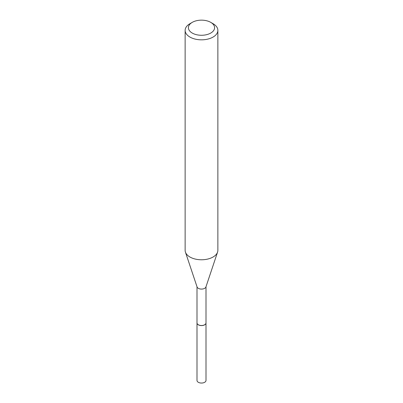 <?xml version="1.0" encoding="UTF-8"?>
<svg xmlns="http://www.w3.org/2000/svg" width="403" height="403" viewBox="0 0 403 403"><rect width="100%" height="100%" fill="white"/><g stroke="black" fill="none" stroke-linecap="round" stroke-linejoin="round"><path stroke-width="0.6" d="M197.002 322.949A4.498 2.599 0 0 0 197.002 322.989L197.002 380.452A4.498 2.599 0 0 0 199.777 382.85A4.498 2.599 0 0 0 204.684 382.286A4.498 2.599 0 0 0 205.998 380.452L205.998 322.989A4.498 2.599 0 0 0 205.998 322.949M197.002 322.989A4.498 2.599 0 0 0 199.777 325.387A4.498 2.599 0 0 0 204.684 324.828A4.498 2.599 0 0 0 205.998 322.989M197.002 286.735L197.002 322.904A4.498 2.599 0 0 0 198.316 324.742L198.392 324.783A4.398 2.539 0 0 0 204.608 324.783A4.398 2.539 0 0 0 204.643 324.763M198.392 324.783L198.316 324.742A4.498 2.599 0 0 0 204.684 324.742A4.498 2.599 0 0 0 205.998 322.904L205.998 286.735M192.241 33.056A13.092 7.561 0 0 0 210.759 33.056A13.092 7.561 0 0 0 210.759 22.367L213.071 23.701A16.367 9.45 0 0 1 217.867 30.381A16.367 9.45 0 0 1 207.762 39.111A16.367 9.45 0 0 1 189.929 37.061A16.367 9.45 0 0 1 185.133 30.381A16.367 9.45 0 0 1 189.929 23.701L192.241 22.367A13.092 7.561 0 0 0 192.241 33.056M185.133 30.381L185.133 250.328A16.367 9.45 0 0 0 185.43 252.117A16.367 9.45 0 0 0 189.929 257.008A16.367 9.45 0 0 0 206.296 259.361A16.367 9.45 0 0 0 217.57 252.117A16.367 9.45 0 0 0 217.867 250.328L217.867 30.381M185.43 252.117L197.082 286.981A4.498 2.599 0 0 0 198.316 288.326A4.498 2.599 0 0 0 202.82 288.971A4.498 2.599 0 0 0 205.918 286.981L217.57 252.117M213.071 23.701L210.759 22.367A13.092 7.561 0 0 0 192.241 22.367"/></g></svg>
